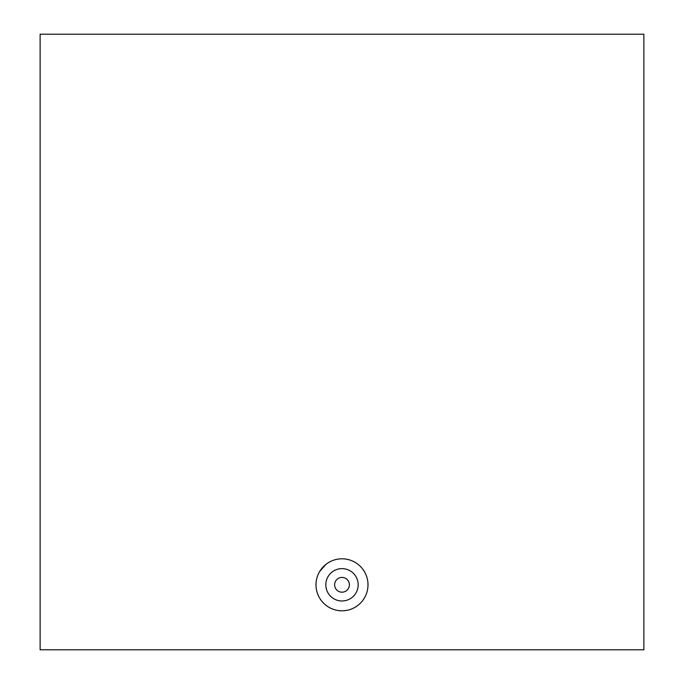<?xml version="1.0" encoding="UTF-8"?>
<svg xmlns="http://www.w3.org/2000/svg" width="684" height="684" viewBox="0 0 684 684"><rect width="100%" height="100%" fill="white"/><g stroke="black" fill="none" stroke-linecap="round" stroke-linejoin="round"><path stroke-width="1.03" d="M368.001 584.803A26.001 26.001 0 0 0 342 558.802A26.001 26.001 0 0 0 315.999 584.803A26.001 26.001 0 0 0 342 610.803A26.001 26.001 0 0 0 368.001 584.803M40.125 649.8L40.125 34.2L643.875 34.2L643.875 649.8L40.125 649.8M319.625 571.559L325.781 564.48M349.379 584.803A7.379 7.379 0 0 1 342 592.182A7.379 7.379 0 0 1 334.621 584.803A7.379 7.379 0 0 1 342 577.424A7.379 7.379 0 0 1 349.379 584.803M358.177 584.803A16.177 16.177 0 0 1 342 600.979A16.177 16.177 0 0 1 325.823 584.803A16.177 16.177 0 0 1 342 568.626A16.177 16.177 0 0 1 358.177 584.803"/></g></svg>

